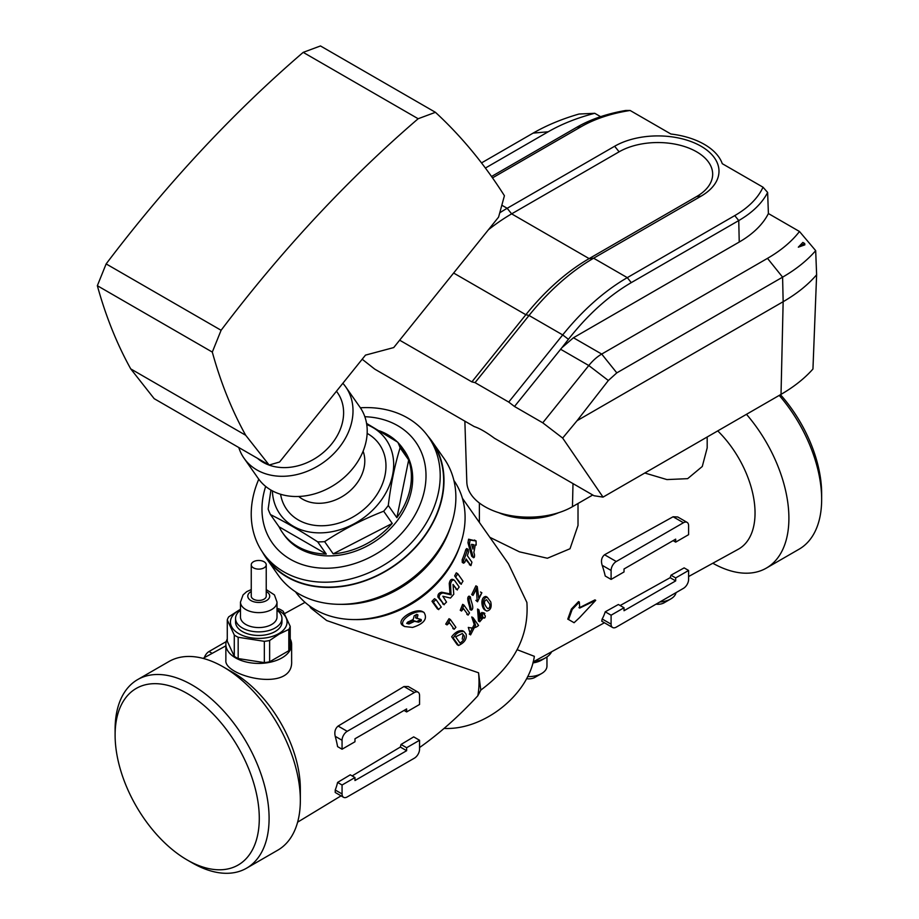 <?xml version="1.0" encoding="UTF-8"?>
<svg xmlns="http://www.w3.org/2000/svg" width="919" height="919" viewBox="0 0 919 919"><rect width="100%" height="100%" fill="white"/><g stroke="black" fill="none" stroke-linecap="round" stroke-linejoin="round"><path stroke-width="1.38" d="M264.04 567.85A7.49 4.319 180 0 1 255.884 568.792A7.49 4.319 180 0 1 251.255 564.794A7.49 4.319 180 0 1 255.884 560.797A7.49 4.319 180 0 1 264.04 561.739A7.49 4.319 180 0 1 266.234 564.794A7.49 4.319 180 0 1 264.04 567.85M266.234 564.794L266.234 596.109A7.49 4.319 180 0 1 258.744 600.44A7.49 4.319 180 0 1 251.255 596.109L251.255 564.794M240.479 602.083L240.479 617.017A18.265 10.546 -0 0 0 251.737 626.758A18.265 10.546 -0 0 0 277.01 617.017L277.01 602.083A18.265 10.546 180 0 1 251.737 611.824A18.265 10.546 180 0 1 240.479 602.083L243.075 594.892L246.706 591.664L251.255 589.573M240.479 610.227A23.193 13.394 -0 0 0 235.551 618.487A23.193 13.394 -0 0 0 249.853 630.859A23.193 13.394 -0 0 0 275.149 627.953A23.193 13.394 -0 0 0 281.949 618.487A23.193 13.394 -0 0 0 277.01 610.227M281.949 618.487L281.949 622.06A23.193 13.394 180 0 1 275.149 631.537A23.193 13.394 180 0 1 249.876 634.443A23.193 13.394 180 0 1 235.551 622.06L235.551 618.487M277.01 609.573A28.317 16.347 180 0 1 278.767 633.628A28.317 16.347 180 0 1 237.906 633.122A28.317 16.347 180 0 1 240.479 609.573M264.339 662.61L264.339 641.324A31.97 18.46 180 0 0 269.635 640.497L269.635 661.783A31.97 18.46 180 0 1 264.339 662.61L238.17 658.555L238.17 637.269L264.339 641.324M238.17 658.555A31.97 18.46 180 0 1 234.288 656.315L234.288 635.029A31.97 18.46 180 0 0 238.17 637.269M234.288 656.315L227.28 641.209L227.28 619.923L234.288 635.029M227.28 619.923A31.97 18.46 180 0 1 228.693 616.867L240.479 609.217M269.635 661.783L288.807 650.721A31.97 18.46 180 0 0 290.22 647.665L290.22 626.379L283.201 611.273A31.97 18.46 180 0 0 279.33 609.033L277.01 608.389M290.22 626.379A31.97 18.46 180 0 1 288.807 629.435L279.215 634.076L269.635 640.497M288.807 650.721L288.807 629.435M546.966 656.924L546.966 666.068A18.265 10.546 180 0 1 541.613 673.524L534.973 677.36A8.868 5.123 180 0 1 526.564 678.704M780.472 394.676A101.952 58.862 60 0 1 821.655 493.664L821.655 499.327A108.89 62.871 60 0 1 799.105 549.183L766.343 568.103A108.89 62.871 60 0 1 712.811 563.232M656.04 604.174A8.868 5.123 0 0 0 664.138 602.784L670.778 598.947A18.265 10.546 0 0 0 676.016 592.64M541.613 673.524A18.265 10.546 180 0 1 527.644 676.591M464.244 635.891L462.349 633.501L455.606 636.81L460.017 643.07C463.498 640.807 464.899 638.406 464.244 635.891L462.935 635.121L462.234 639.107M471.906 545.587A93.52 73.761 -35.1 0 0 472.09 544.439M416.433 614.443L415.537 617.844L421.166 619.521L421.339 620.67L418.719 622.197L414.469 621.313A95.346 75.197 144.9 0 1 408.944 623.978L406.703 623.404L407.645 622.14A95.346 75.197 -35.1 0 0 413.171 619.475L414.205 615.787L416.881 614.329L417.95 614.949L417.008 618.694M418.719 622.197L412.976 620.451A93.52 73.761 144.9 0 1 407.381 623.082L408.944 623.978M417.249 621.347L419.891 619.831L421.339 620.67L421.166 619.521M779.232 395.4A108.89 62.871 60 0 1 821.655 499.327M659.853 601.979A18.265 10.546 0 0 0 670.778 598.947M551.618 651.766A23.745 13.705 180 0 1 545.495 657.866L541.613 660.095A18.265 10.546 180 0 1 532.894 662.909M187.189 693.489A101.952 58.862 60 0 1 259.284 818.347A101.952 58.862 60 0 1 187.189 859.966A101.952 58.862 60 0 1 115.105 735.108A101.952 58.862 60 0 1 187.189 693.489M489.701 604.116L486.519 599.705C482.061 601.623 486.185 607.218 487.817 608.642C489.62 608.206 490.252 606.689 489.701 604.116M471.539 544.347L472.929 549.091A95.346 75.197 -35.1 0 0 473.722 544.703L471.539 544.347M414.469 621.313L412.976 620.451M416.881 614.329L417.95 614.949L416.881 614.329M688.607 579.407A7.306 4.216 -60 0 1 683.437 588.355L616.27 627.137A7.306 4.216 -60 0 1 612.617 627.505A7.306 4.216 -60 0 1 611.101 624.15L611.101 615.202L624.024 607.746L624.024 610.733L675.683 580.9L675.683 577.925L688.607 570.458L688.607 579.407M616.27 561.509L683.437 522.739A7.306 4.216 -60 0 1 687.09 522.371A7.306 4.216 -60 0 1 688.607 525.714L688.607 534.663L675.683 542.13L675.683 539.143L624.024 568.976L624.024 571.951L611.101 579.407L611.101 570.458A7.306 4.216 -60 0 1 616.27 561.509L604.553 554.754C601.566 557.305 600.773 560.82 602.175 565.3A74.967 43.285 60 0 1 605.23 576.018L611.101 579.407M579.533 617.648L595.719 600.337L579.705 608.056L579.338 602.025L572.181 609.458L568.562 619.532L574.088 622.714L579.533 617.648M746.469 414.308A108.89 62.871 60 0 1 766.343 568.103M545.495 657.866A23.745 13.705 180 0 1 533.778 661.565M115.105 735.108L115.105 729.445A108.89 62.871 60 0 1 137.655 679.589A108.89 62.871 60 0 1 192.105 684.988A108.89 62.871 60 0 1 263.236 780.943A108.89 62.871 60 0 1 246.545 868.202A108.89 62.871 60 0 1 192.094 862.803L187.189 859.966M466.094 634.144C467.059 638.866 464.543 642.645 458.57 645.483L453.274 638.05C455.801 633.363 459.351 631.169 463.946 631.491L466.094 634.144M468.299 627.401L470.585 634.88L475.537 625.253L473.044 617.694L478.558 625.448C475.95 627.872 472.527 628.516 468.299 627.401M490.746 601.911C491.895 607.172 490.608 610.216 486.886 611.043C482.923 610.067 481.016 597.832 487.265 597.224L490.746 601.911M455.893 627.321L454.17 629.251L449.494 622.749L447.048 624.897L450.333 619.475L455.893 627.321M469.494 612.927L468.139 615.075L463.475 608.585L461.545 611.02L463.946 605.104L469.494 612.927M470.39 596.879C470.471 600.842 475.02 608.677 471.286 610.193C471.286 606.299 466.921 598.407 470.39 596.879L469.081 596.121C465.634 597.66 469.988 605.552 469.988 609.446L470.333 609.802M471.734 556.259L473.549 557.741L471.734 556.259L467.966 542.784L468.575 539.2L476.122 540.981L470.114 540.085L469.471 543.646L473.17 557.086C474.17 558.155 474.606 557.328 474.48 554.628L473.848 552.365A95.346 75.197 -35.1 0 0 475.192 544.933L476.191 545.093L476.042 540.946L474.411 540.016M469.356 564.657L470.735 565.461L466.151 558.936A95.346 75.197 -35.1 0 1 464.761 562.336L463.635 563.198L463.521 560.556A95.346 75.197 144.9 0 0 467.231 550.355L468.162 549.378L468.483 552.135A95.346 75.197 -35.1 0 1 467.346 555.673L471.929 562.198L470.919 565.622L465.864 559.694M459.868 583.312L461.166 584.059L462.992 581.164L457.777 573.755L456.283 572.824L454.664 575.903L460.063 583.496L461.361 584.243L454.664 575.903M457.777 573.755L455.962 576.65M437.18 608.665L438.512 609.435L441.258 607.08L436.054 599.67L434.515 598.717L431.976 601.256L437.398 608.849L438.719 609.63L433.308 602.025L431.976 601.256M436.054 599.67L433.308 602.025M403.108 625.253C399.248 619.188 417.1 608.642 423.992 612.433C427.84 618.774 424.027 623.771 412.551 627.424L404.544 626.505L403.108 625.253M446.531 602.094L443.992 604.564L439.271 597.844C438.972 595.179 440.224 593.548 443.015 592.962L451.045 594.846L450.54 584.266C451.195 580.854 452.504 579.533 454.457 580.28L459.178 587L457.168 589.791L453.033 584.461L453.791 594.225L450.471 598.062L442.843 596.247L446.531 602.094M442.682 603.806L444.199 604.759L437.949 597.086C437.662 594.421 438.914 592.801 441.717 592.215L449.965 593.858L449.253 583.519C449.896 580.107 451.206 578.786 453.159 579.533L454.457 580.28M455.881 589.045L457.363 589.975L453.09 585.07M477.191 601.106L476.433 589.102L472.998 595.363L477.248 586.598L478.719 597.878L481.855 592.778L477.501 601.784L475.881 600.348L477.501 601.784M482.9 617.396L484.198 618.142L483.532 617.327C484.589 618.533 485.175 618.062 485.301 615.914L483.968 614.018L484.853 613.444L483.543 612.697M483.532 617.327L479.741 621.784L478.856 609.768L480.901 618.613A95.346 75.197 144.9 0 0 482.647 616.063C481.97 613.789 482.406 613.111 483.968 614.018L482.015 612.422M675.683 577.925L670.985 575.202L684.138 567.885L688.607 570.458M670.985 575.202A76.564 44.204 60 0 1 670.146 577.706L675.683 580.9M670.146 577.706L620.153 605.518M611.101 615.202L605.23 611.813L618.372 604.495L624.024 607.746M605.23 611.813A74.967 43.285 60 0 1 602.175 618.992L601.75 621.221L612.617 627.505M673.099 540.636L675.683 542.13M687.09 522.371L677.728 516.972L673.099 516.765L604.553 554.754M579.395 607.746L594.938 599.889L595.719 600.337M567.793 619.084L571.377 609.067L578.545 601.577L579.338 602.025M688.607 576.535L738.29 549.24A78.54 45.353 -120 0 0 717.739 430.896M517.213 649.722L534.353 656.327C528.85 694.488 483.922 730.375 444.095 728.422M419.558 749.215A7.306 4.216 -60 0 1 414.389 758.164L347.221 796.934A7.306 4.216 -60 0 1 343.568 797.301A7.306 4.216 -60 0 1 342.063 793.959L342.063 785.01L354.975 777.543L354.975 780.53L406.635 750.708L406.635 747.721L419.558 740.266L419.558 749.215M347.221 731.317L414.389 692.535A7.306 4.216 -60 0 1 418.042 692.179A7.306 4.216 -60 0 1 419.558 695.522L419.558 704.471L406.635 711.926L406.635 708.94L354.975 738.773L354.975 741.759L342.063 749.215L342.063 740.266A7.306 4.216 -60 0 1 347.221 731.317L338.112 726.056L403.981 686.527L408.266 686.527L418.042 692.179M226.246 641.577L209.015 651.525A7.306 4.216 120 0 0 204.34 657.671M246.545 868.202L277.791 850.167A108.89 62.871 -120 0 0 300.341 800.311A108.89 62.871 -120 0 0 223.34 666.953A108.89 62.871 -120 0 0 168.889 661.554L137.655 679.589M233.173 672.628L223.34 666.953A108.89 62.871 -120 0 0 223.34 666.941L233.173 672.628A94.99 54.841 60 0 1 300.341 788.961L300.341 800.311M463.934 631.491L462.636 630.744C458.776 630.216 455.123 632.238 451.666 636.787L457.214 644.701M475.537 625.253L474.238 624.506L469.287 634.121L470.585 634.88M473.032 617.706L471.746 616.959L474.238 624.506M487.254 597.235L485.91 596.454C479.695 597.051 481.625 609.331 485.577 610.285L486.886 611.043M450.333 619.475L449.012 618.717L445.715 624.127L447.048 624.897M463.957 605.093L462.659 604.346L460.247 610.273L461.533 611.02M467.231 550.355L465.795 549.528L466.714 548.551L468.162 549.378M465.795 549.528A93.52 73.761 144.9 0 1 462.154 559.774L462.28 562.417L463.635 563.198M423.992 612.433L422.591 611.617C415.043 607.448 394.55 620.302 402.913 625.575L404.544 626.505M472.998 595.374L471.688 594.616L475.904 585.828L477.248 586.586M482.647 616.063L481.349 615.305C480.671 613.042 481.108 612.364 482.67 613.26M481.349 615.305A93.52 73.761 144.9 0 1 480.488 616.592M478.454 621.037L477.558 609.021L478.856 609.768M295.493 591.79A96.817 76.357 -35.1 0 0 315.251 609.642A96.817 76.357 -35.1 0 0 353.826 619.567A96.817 76.357 -35.1 0 0 460.27 544.749A96.817 76.357 -35.1 0 0 453.894 480.453M353.826 619.567L356.549 619.59A93.52 73.761 -35.1 0 0 459.374 547.31L460.27 544.749M578.028 525.404L570.021 548.746L547.391 558.247L519.442 551.837L489.838 537.305M707.182 436.996L707.182 447.909L702.277 466.484L687.653 478.661L666.93 479.58L644.793 473.009M462.395 498.259L508.425 563.749L526.886 602.439C529.149 636.293 513.79 665.517 480.809 690.089L477.8 695.809C458.88 716.257 439.466 733.511 419.558 747.549M498.741 512.687A49.316 28.478 0 0 0 558.66 512.687M500.683 513.284A51.142 29.534 0 0 0 556.719 513.284M406.635 747.721L401.017 744.47L413.699 736.877L419.558 740.266M401.017 744.47A92.405 53.348 60 0 1 400.328 747.055L406.635 750.708M352.138 775.912L400.328 747.055M342.063 785.01L337.595 782.425L350.277 774.832L354.975 777.543M337.595 782.425A94.002 54.278 60 0 1 335.228 790.007L342.063 793.959M343.568 797.301L335.228 792.477L335.228 790.007M338.112 726.056C335.194 728.526 334.229 731.949 335.228 736.314A94.002 54.278 60 0 1 337.595 746.63L342.063 749.215M404.061 710.433L406.635 711.926M309.358 605.816L311.013 608.171L326.67 620.532L478.546 672.788L480.809 690.089M478.546 672.788A90.499 52.245 60 0 1 477.8 695.809M225.867 644.437L225.867 660.405C223.903 676.304 293.517 693.397 291.633 661.094L291.633 644.437A32.877 18.977 180 0 1 258.744 663.415A32.877 18.977 180 0 1 225.867 644.437A32.877 18.977 180 0 1 227.28 638.946M290.22 638.946A32.877 18.977 180 0 1 291.633 644.437M266.223 558.097L278.101 575.007A101.377 79.953 -35.1 0 0 298.962 593.938A101.377 79.953 -35.1 0 0 339.364 604.323L343.143 604.357A96.817 76.357 -35.1 0 0 449.575 529.539L450.827 525.978A101.377 79.953 -35.1 0 0 443.98 458.409L432.102 441.499A101.377 79.953 144.9 0 1 408.909 554.031A101.377 79.953 144.9 0 1 287.084 577.029A101.377 79.953 144.9 0 1 266.223 558.097A101.377 79.953 144.9 0 1 262.593 552.296M339.364 604.323A101.377 79.953 -35.1 0 0 450.827 525.978M427.875 436.123A101.377 79.953 144.9 0 1 432.102 441.499M360.386 407.783A101.01 79.666 144.9 0 1 407.565 417.938A101.01 79.666 144.9 0 1 428.357 436.801L431.804 441.717A101.01 79.666 144.9 0 1 394.975 564.978A101.01 79.666 144.9 0 1 266.521 557.89L263.075 552.985A101.01 79.666 144.9 0 1 258.779 479.201M257.492 458.317A52.061 41.056 -35.1 0 0 322.42 453.251A52.061 41.056 -35.1 0 0 337.503 392.689L336.48 391.218M238.779 447.519A62.101 48.983 -35.1 0 0 244.109 458.34A62.101 48.983 -35.1 0 0 323.086 462.694A62.101 48.983 -35.1 0 0 345.728 386.91A62.101 48.983 -35.1 0 0 342.844 383.292M244.109 458.34L258.308 478.558A62.101 48.983 -35.1 0 0 337.284 482.912A62.101 48.983 -35.1 0 0 359.926 407.128L345.728 386.91M269.129 465.037L154.174 398.662L130.739 368.898A730.662 421.844 -60 0 1 97.345 285.706L106.145 263.914A913.325 527.311 -60 0 1 303.201 52.36L320.478 45.95L435.434 112.313A1095.988 632.766 -60 0 1 504.416 195.736L498.58 217.114L393.723 347.566L365.486 355.125L279.571 462.016L269.129 465.037L245.695 435.261A730.662 421.844 -60 0 1 212.3 352.08L221.1 330.277A913.325 527.311 -60 0 1 418.156 118.735L435.434 112.313M418.156 118.735L303.201 52.36M221.1 330.277L106.145 263.914M212.3 352.08L97.345 285.706M245.695 435.261L130.739 368.898M363.108 451.218A40.183 31.694 144.9 0 1 345.429 494.491A40.183 31.694 144.9 0 1 298.732 496.467M367.163 433.389A56.622 44.663 144.9 0 1 367.692 433.699A56.622 44.663 144.9 0 1 358.387 513.583A56.622 44.663 144.9 0 1 280.582 494.25M366.75 424.544A64.847 51.142 144.9 0 1 372.723 427.438A64.847 51.142 144.9 0 1 359.088 520.901A64.847 51.142 144.9 0 1 272.392 490.872M270.91 490.045L268.153 509.046A73.428 57.908 144.9 0 0 270.462 514.583C284.89 521.762 300.639 530.86 317.698 541.854L326.279 554.065A73.428 57.908 -35.1 0 1 282.627 532.836L283.925 534.674A73.428 57.908 144.9 0 0 377.295 539.832A73.428 57.908 144.9 0 0 404.073 450.23L402.775 448.392A73.428 57.908 -35.1 0 0 398.306 442.958M366.578 423.406L397.789 442.223A73.428 57.908 144.9 0 1 400.098 447.76C394.791 465.06 390.862 484.29 388.289 505.473A73.428 57.908 144.9 0 1 383.671 511.217C362.626 519.419 342.936 529.562 324.625 541.647A73.428 57.908 144.9 0 1 317.698 541.854M397.192 441.844A73.428 57.908 -35.1 0 0 387.669 434.676A73.428 57.908 -35.1 0 0 379.49 430.85M397.789 442.223L406.37 454.434A73.428 57.908 -35.1 0 0 402.775 448.392M400.098 447.76L408.679 459.971A73.428 57.908 -35.1 0 1 396.87 517.684L408.679 459.971M388.289 505.473L396.87 517.684M383.671 511.217L392.252 523.428A73.428 57.908 -35.1 0 1 333.206 553.858L392.252 523.428M324.625 541.647L333.206 553.858M270.462 514.583L279.043 526.794A73.428 57.908 -35.1 0 0 282.627 532.836M279.043 526.794L326.279 554.065M364.854 416.721A87.684 69.155 144.9 0 1 397.686 425.658A87.684 69.155 144.9 0 1 412.769 518.753A87.684 69.155 144.9 0 1 309.152 566.46A87.684 69.155 144.9 0 1 265.671 486.427M428.357 436.801A101.01 79.666 144.9 0 1 391.528 560.073A101.01 79.666 144.9 0 1 263.075 552.985M798.324 247.177L804.699 243.501L804.849 244.845L798.324 247.177L802.861 242.432L804.699 243.501M499.752 212.817A182.663 105.467 -60 0 1 507.173 208.291L614.639 146.247A61.125 35.29 180 0 1 701.082 146.247A61.125 35.29 180 0 1 701.082 196.161L593.617 258.205A182.663 105.467 120 0 0 529.034 315.47L475.054 382.626L471.872 381.879L399.65 340.191M488.437 229.739A179.01 103.353 -60 0 1 511.642 213.863L619.119 151.807A54.795 31.637 180 0 1 696.613 151.807A54.795 31.637 180 0 1 696.613 196.551L589.136 258.607A179.01 103.353 120 0 0 525.852 314.723L471.872 381.879M600.624 116.679L594.765 113.301L579.027 114.025A176.402 101.848 -0 0 0 533.123 133.117L481.51 162.916M594.765 113.301A155.035 89.511 -0 0 0 548.229 131.773L485.393 168.051M492.504 177.872L580.969 126.799A108.752 62.791 180 0 1 630.147 110.487L625.655 110.487A114.404 66.053 180 0 0 576.971 127.167L580.969 126.811M491.527 176.494L576.971 127.167M739.232 242.042L573.445 337.755L561.9 347.704L568.436 339.306C587.712 314.723 608.665 295.826 631.284 282.615L738.75 220.571L739.232 242.042A115.082 66.444 180 0 0 768.399 213.541L767.629 192.462L763.023 187.2A108.752 62.791 180 0 1 734.763 215.597L627.286 277.641A182.663 105.467 120 0 0 562.704 334.918L508.724 402.074L475.054 382.626M768.399 213.541L799.484 231.496A155.035 89.511 180 0 1 767.491 258.354L601.704 354.068A36.53 21.091 120 0 0 588.792 365.532L542.75 422.809L514.491 406.485L508.724 402.074M577.075 420.684L562.658 438.064L603.025 497.122L781.024 394.366A174.173 100.562 180 0 0 812.947 369.024L816.623 274.792A177.183 102.296 180 0 1 783.149 301.708L577.075 420.684L608.344 380.512L616.81 372.873L782.597 277.159L767.491 258.354M816.623 274.792L815.681 250.646A176.402 101.848 180 0 1 782.597 277.159L783.149 301.708L781.024 394.366M799.484 231.496L815.681 250.646M767.629 192.462A114.404 66.053 180 0 1 738.75 220.571L734.763 215.597M763.023 187.2L722.277 163.685A65.72 37.943 -0 0 0 670.893 134.013L630.147 110.487M561.9 347.704L514.491 406.485M362.189 359.237L374.757 369.139L474.273 426.6C479.431 428.243 486.162 432.137 494.479 438.271L594.007 495.732L603.025 497.122M562.658 438.064L542.75 422.809M464.865 421.166L466.818 482.084A61.895 35.738 0 0 0 505.542 514.56A61.895 35.738 0 0 0 572.468 506.691L592.732 494.996M266.234 591.491A10.959 6.33 180 0 1 266.579 600.544A10.959 6.33 180 0 1 250.91 600.544A10.959 6.33 180 0 1 251.255 591.491M420.603 621.474L419.144 620.635M602.175 618.992L611.101 624.15M602.175 565.3L611.101 570.458M673.099 516.765L683.437 522.739M470.114 540.085L468.575 539.2M469.471 543.646L467.966 542.784M463.521 560.556L462.154 559.774M450.54 584.266L449.253 583.519M451.252 594.604L449.965 593.858M451.045 594.846L449.747 594.099M443.015 592.962L441.717 592.215M439.271 597.844L437.949 597.086M335.228 736.314L342.063 740.266M403.981 686.527L414.389 692.535M212.197 653.352L209.015 651.525M701.082 196.161L696.613 196.551M614.639 146.247L619.119 151.807M548.229 131.773L533.123 133.117M501.831 205.213L507.173 208.291L511.642 213.863L589.136 258.607L593.617 258.205L627.286 277.641L631.284 282.615M616.81 372.873L601.704 354.068L573.445 337.755M453.63 273.035L525.852 314.723L529.034 315.47L562.704 334.918L568.436 339.306M560.533 349.209L588.792 365.532L608.344 380.512M572.468 506.691L572.996 483.601M277.01 602.083L274.425 594.892L266.234 589.573M578.936 607.608L579.705 608.056M573.295 622.278L574.076 622.726M570.504 620.658L571.273 621.106M567.77 619.119L568.551 619.567M458.558 645.483L457.214 644.713M454.17 629.262L452.837 628.493M468.139 615.098L466.841 614.351M480.511 592.008L481.855 592.778M478.454 621.049L479.741 621.795M533.158 661.898L604.415 622.76M578.017 525.404L578.017 503.486M479.385 522.429L479.385 503.015M305.039 602.359L284.545 613.616M225.867 645.839L203.053 658.372M341.052 795.843L297.618 822.172"/></g></svg>
